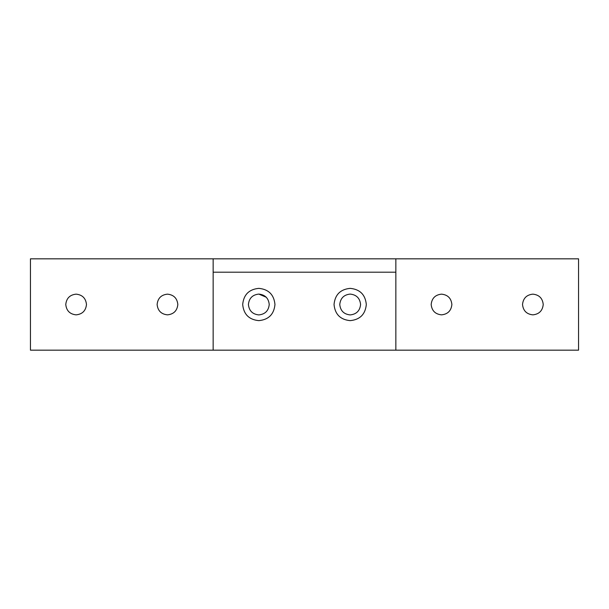 <?xml version="1.0" encoding="UTF-8"?>
<svg xmlns="http://www.w3.org/2000/svg" width="609" height="609" viewBox="0 0 609 609"><rect width="100%" height="100%" fill="white"/><g stroke="black" fill="none" stroke-linecap="round" stroke-linejoin="round"><path stroke-width="0.91" d="M532.875 314.853C539.117 314.198 542.573 310.742 543.228 304.5C542.573 298.258 539.117 294.802 532.875 294.147C526.633 294.802 523.177 298.258 522.522 304.5C523.177 310.742 526.633 314.198 532.875 314.853C526.633 314.198 523.177 310.742 522.522 304.5C523.177 298.258 526.633 294.802 532.875 294.147C539.117 294.802 542.573 298.258 543.228 304.5C542.573 310.742 539.117 314.198 532.875 314.853M441.525 314.853C447.767 314.198 451.223 310.742 451.878 304.5C451.223 298.258 447.767 294.802 441.525 294.147C435.283 294.802 431.827 298.258 431.172 304.5C431.827 310.742 435.283 314.198 441.525 314.853C435.283 314.198 431.827 310.742 431.172 304.5C431.827 298.258 435.283 294.802 441.525 294.147C447.767 294.802 451.223 298.258 451.878 304.5C451.223 310.742 447.767 314.198 441.525 314.853M578.55 258.825L578.55 350.175L395.85 350.175L395.85 258.825L578.55 258.825L395.85 258.825L395.85 350.175L578.55 350.175L578.55 258.825M213.15 272.2L395.85 272.2L213.15 272.2M395.85 258.825L213.15 258.825L395.85 258.825M350.175 320.638C359.98 319.687 365.354 314.305 366.313 304.5C365.354 294.695 359.98 289.313 350.175 288.361C340.37 289.313 334.996 294.695 334.036 304.5C334.996 314.305 340.37 319.687 350.175 320.638C340.37 319.687 334.996 314.305 334.036 304.5C334.996 294.695 340.37 289.313 350.175 288.361C359.98 289.313 365.354 294.695 366.313 304.5C365.354 314.305 359.98 319.687 350.175 320.638M350.175 314.914C356.455 314.252 359.927 310.78 360.589 304.5C359.927 298.22 356.455 294.748 350.175 294.086C343.895 294.748 340.423 298.22 339.761 304.5C340.423 310.78 343.895 314.252 350.175 314.914C343.895 314.252 340.423 310.78 339.761 304.5C340.423 298.22 343.895 294.748 350.175 294.086C356.455 294.748 359.927 298.22 360.589 304.5C359.927 310.78 356.455 314.252 350.175 314.914M258.825 320.638C268.63 319.687 274.004 314.305 274.964 304.5C274.004 294.695 268.63 289.313 258.825 288.361C249.02 289.313 243.646 294.695 242.686 304.5C243.646 314.305 249.02 319.687 258.825 320.638C249.02 319.687 243.646 314.305 242.686 304.5C243.646 294.695 249.02 289.313 258.825 288.361C268.63 289.313 274.004 294.695 274.964 304.5C274.004 314.305 268.63 319.687 258.825 320.638M258.825 294.086C265.105 294.748 268.577 298.22 269.239 304.5C268.577 310.78 265.105 314.252 258.825 314.914C252.545 314.252 249.073 310.78 248.411 304.5C249.073 298.22 252.545 294.748 258.825 294.086C252.545 294.748 249.073 298.22 248.411 304.5C249.073 310.78 252.545 314.252 258.825 314.914C265.105 314.252 268.577 310.78 269.239 304.5C268.577 298.22 265.105 294.748 258.825 294.086L266.316 297.268M213.15 350.175L395.85 350.175L30.45 350.175L30.45 258.825L213.15 258.825L213.15 350.175L213.15 258.825L30.45 258.825L30.45 350.175L213.15 350.175M76.125 314.853C82.367 314.198 85.823 310.742 86.478 304.5C85.823 298.258 82.367 294.802 76.125 294.147C69.883 294.802 66.427 298.258 65.772 304.5C66.427 310.742 69.883 314.198 76.125 314.853C69.883 314.198 66.427 310.742 65.772 304.5C66.427 298.258 69.883 294.802 76.125 294.147C82.367 294.802 85.823 298.258 86.478 304.5C85.823 310.742 82.367 314.198 76.125 314.853M167.475 314.853C173.717 314.198 177.173 310.742 177.828 304.5C177.173 298.258 173.717 294.802 167.475 294.147C161.233 294.802 157.777 298.258 157.122 304.5C157.777 310.742 161.233 314.198 167.475 314.853C161.233 314.198 157.777 310.742 157.122 304.5C157.777 298.258 161.233 294.802 167.475 294.147C173.717 294.802 177.173 298.258 177.828 304.5C177.173 310.742 173.717 314.198 167.475 314.853"/></g></svg>
